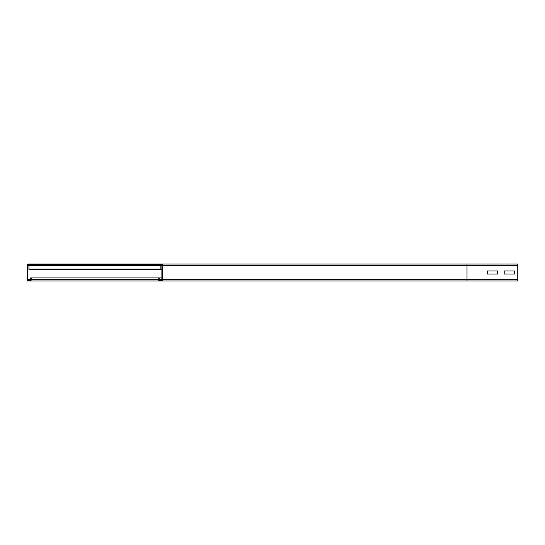 <?xml version="1.0" encoding="UTF-8"?>
<svg xmlns="http://www.w3.org/2000/svg" width="545" height="545" viewBox="0 0 545 545"><rect width="100%" height="100%" fill="white"/><g stroke="black" fill="none" stroke-linecap="round" stroke-linejoin="round"><path stroke-width="0.82" d="M487.305 274.019L487.305 270.981L497.456 270.981L497.456 274.019L487.305 274.019L487.305 270.981L497.456 270.981L497.456 274.019L487.305 274.019M162.56 265.395A1.356 1.356 0 0 0 161.204 264.046L152.075 264.046L152.075 264.72L161.204 264.72A0.674 0.674 0 0 1 161.885 265.395L161.885 279.605A0.674 0.674 0 0 1 161.204 280.28L159.855 280.28A0.674 0.674 0 0 1 159.181 279.605L159.181 277.909L158.5 277.909L158.5 279.605A1.356 1.356 0 0 0 159.855 280.954L161.204 280.954A1.356 1.356 0 0 0 162.56 279.605L162.56 265.395L467.01 265.395L467.01 279.605L162.56 279.605M504.22 274.019L504.22 270.981L514.364 270.981L514.364 274.019L504.22 274.019L504.22 270.981L514.364 270.981L514.364 274.019L504.22 274.019M517.75 279.605L467.01 279.605L467.01 280.954L517.75 280.954L517.75 264.046L161.204 264.046M467.01 280.954L161.204 280.954M161.885 277.909L159.181 277.909M28.606 280.954L29.955 280.954A1.356 1.356 0 0 0 31.31 279.605L31.31 277.909L30.636 277.909L30.636 279.605A0.674 0.674 0 0 1 29.955 280.28L28.606 280.28A0.674 0.674 0 0 1 27.924 279.605L27.924 265.395A0.674 0.674 0 0 1 28.606 264.72L37.734 264.72L37.734 264.046L28.606 264.046A1.356 1.356 0 0 0 27.25 265.395L27.25 279.605A1.356 1.356 0 0 0 28.606 280.954L159.855 280.954M29.955 280.28L28.606 280.28M158.5 277.909L31.31 277.909M517.75 265.395L467.01 265.395L467.01 264.046L37.734 264.046M160.87 264.72L160.87 269.795L161.885 269.789M28.939 264.72L28.939 269.795L160.87 269.789M152.075 264.72L37.734 264.72M161.885 279.605L159.181 279.605M161.885 265.395L27.924 265.395M30.636 279.605L27.924 279.605M158.5 279.605L31.31 279.605M28.939 269.114L161.885 269.114M161.885 269.795L28.939 269.795"/></g></svg>
